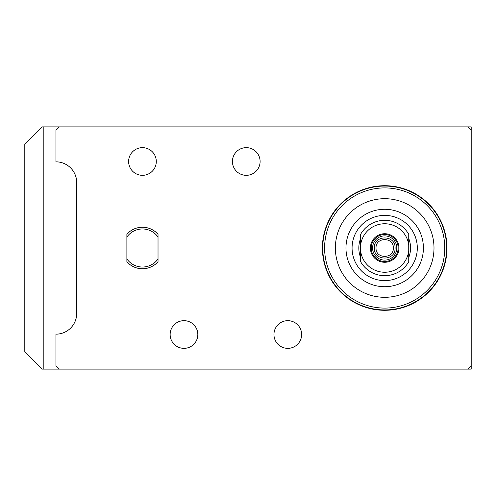 <?xml version="1.0" encoding="UTF-8"?>
<svg xmlns="http://www.w3.org/2000/svg" width="496" height="496" viewBox="0 0 496 496"><rect width="100%" height="100%" fill="white"/><g stroke="black" fill="none" stroke-linecap="round" stroke-linejoin="round"><path stroke-width="0.74" d="M444.776 248A60.09 60.09 0 0 1 384.691 308.09A60.09 60.09 0 0 1 324.601 248A60.09 60.09 0 0 1 384.691 187.91A60.09 60.09 0 0 1 444.776 248M446.629 248A61.944 61.944 0 0 1 384.691 309.944A61.944 61.944 0 0 1 322.747 248A61.944 61.944 0 0 1 384.691 186.056A61.944 61.944 0 0 1 446.629 248M446.977 248A62.291 62.291 0 0 0 384.691 185.709A62.291 62.291 0 0 0 322.4 248A62.291 62.291 0 0 0 384.691 310.291A62.291 62.291 0 0 0 446.977 248M471.2 130.343L467.74 126.883L59.402 126.883L55.943 130.343L55.943 161.832A20.764 20.764 0 0 1 76.706 182.596L76.706 313.404A20.764 20.764 0 0 1 55.943 334.168L55.943 365.657L59.402 369.117L467.74 369.117L471.2 365.657L471.2 126.883L467.74 126.883M126.883 234.267L126.883 261.733A20.764 20.764 0 0 0 158.026 261.733L158.026 234.267A20.764 20.764 0 0 0 126.883 234.267L126.883 237.057A19.034 19.034 0 0 1 158.026 237.057L158.026 234.267M59.402 126.883L42.104 126.883L24.8 144.187L24.8 351.813L42.104 369.117L43.834 369.117L43.834 126.883M59.402 369.117L43.834 369.117M467.74 369.117L471.2 369.117L471.2 365.657M197.823 334.509A13.845 13.845 0 0 0 183.979 320.67A13.845 13.845 0 0 0 170.14 334.509A13.845 13.845 0 0 0 183.979 348.353A13.845 13.845 0 0 0 197.823 334.509M156.296 161.491A13.845 13.845 0 0 0 142.457 147.647A13.845 13.845 0 0 0 128.613 161.491A13.845 13.845 0 0 0 142.457 175.33A13.845 13.845 0 0 0 156.296 161.491M260.109 161.491A13.845 13.845 0 0 0 246.27 147.647A13.845 13.845 0 0 0 232.426 161.491A13.845 13.845 0 0 0 246.27 175.33A13.845 13.845 0 0 0 260.109 161.491M301.636 334.509A13.845 13.845 0 0 0 287.798 320.67A13.845 13.845 0 0 0 273.953 334.509A13.845 13.845 0 0 0 287.798 348.353A13.845 13.845 0 0 0 301.636 334.509M158.026 261.733L158.026 258.943A19.034 19.034 0 0 1 126.883 258.943L126.883 261.733M335.377 248A49.309 49.309 0 0 1 384.691 198.691A49.309 49.309 0 0 1 434 248A49.309 49.309 0 0 1 384.691 297.309A49.309 49.309 0 0 1 335.377 248M423.41 248A38.719 38.719 0 0 1 384.691 286.719A38.719 38.719 0 0 1 345.966 248A38.719 38.719 0 0 1 384.691 209.281A38.719 38.719 0 0 1 423.41 248M417.303 248A32.618 32.618 0 0 1 384.691 280.618A32.618 32.618 0 0 1 352.073 248A32.618 32.618 0 0 1 384.691 215.382A32.618 32.618 0 0 1 417.303 248M408.741 238.477A25.866 25.866 0 0 1 408.741 257.523M360.635 257.523A25.866 25.866 0 0 1 360.635 238.477M408.741 250.889L408.741 261.708A27.683 27.683 0 0 1 360.635 261.708L360.635 234.292A27.683 27.683 0 0 1 408.741 234.292L408.741 250.889A24.223 24.223 0 0 1 360.635 250.889M360.635 245.111A24.223 24.223 0 0 1 408.741 245.111M398.964 248A14.272 14.272 0 0 1 384.691 262.272A14.272 14.272 0 0 1 370.413 248A14.272 14.272 0 0 1 384.691 233.728A14.272 14.272 0 0 1 398.964 248M371.219 248A13.473 13.473 0 0 0 384.691 261.473A13.473 13.473 0 0 0 398.158 248A13.473 13.473 0 0 0 384.691 234.527A13.473 13.473 0 0 0 371.219 248M396.8 248A12.109 12.109 0 0 1 384.691 260.109A12.109 12.109 0 0 1 372.577 248A12.109 12.109 0 0 1 384.691 235.891A12.109 12.109 0 0 1 396.8 248M374.306 248C373.662 234.608 395.715 234.608 395.07 248C395.715 261.392 373.662 261.392 374.306 248M393.34 248C393.874 259.16 375.503 259.16 376.036 248C375.503 236.84 393.874 236.84 393.34 248"/></g></svg>
